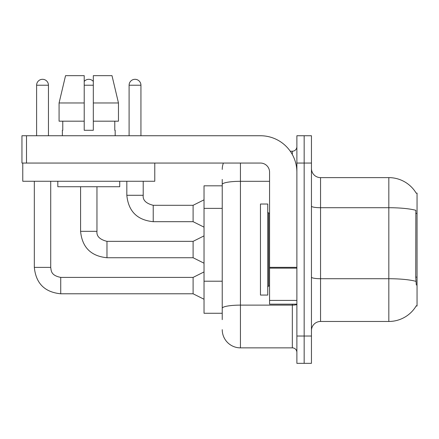 <?xml version="1.0" encoding="UTF-8"?>
<svg xmlns="http://www.w3.org/2000/svg" width="439" height="439" viewBox="0 0 439 439"><rect width="100%" height="100%" fill="white"/><g stroke="black" fill="none" stroke-linecap="round" stroke-linejoin="round"><path stroke-width="0.66" d="M416.221 193.215A31.86 31.86 0 0 0 388.828 177.625A31.86 31.86 0 0 1 416.221 193.215L417.05 193.1L417.05 305.983L416.156 305.983L416.315 305.714A31.86 31.86 0 0 1 388.828 321.463L320.552 321.463A9.104 9.104 0 0 0 311.449 330.567M222.233 185.818L204.025 185.818L204.025 313.27L222.233 313.27M304.167 336.027L304.167 363.338L311.449 363.338L311.449 336.027L304.167 336.027L304.167 363.338L296.879 363.338L296.879 336.027L304.167 336.027L304.167 163.056L304.167 336.027M296.879 336.027L296.879 135.744L304.167 135.744L304.167 163.056L304.167 135.744L311.449 135.744L311.449 336.027M416.315 285.048L415.733 277.135L415.859 210.319A31.86 5.531 180 0 0 388.828 207.713L388.828 177.625L320.552 177.625A9.104 9.104 0 0 1 311.449 168.521A9.104 9.104 0 0 0 320.552 177.625L320.552 321.463M222.233 319.641L222.233 179.441M240.44 163.056L240.44 347.864L292.33 347.864L292.33 304.167M290.261 151.225L292.33 151.225A4.549 4.549 0 0 0 296.879 146.67M296.879 352.413A4.549 4.549 0 0 0 292.33 347.864M222.233 169.432A18.208 18.208 0 0 1 223.385 163.056M240.44 347.864A18.208 18.208 0 0 1 222.233 329.656M36.607 135.744L36.607 85.221A5.916 5.916 0 0 1 42.523 79.305A5.916 5.916 0 0 1 48.444 85.221L48.444 135.744M204.025 299.25L193.1 293.784L193.1 277.399L204.025 271.939M34.33 181.263L34.33 267.384L50.715 267.384L50.715 181.263M84.217 81.44A5.916 5.916 0 0 1 93.32 81.44M204.025 263.197L193.1 257.737L193.1 241.351L204.025 235.886M80.578 186.729L80.578 231.337L96.964 231.337L96.964 186.729M129.099 135.744L129.099 85.221A5.916 5.916 0 0 1 135.02 79.305A5.916 5.916 0 0 1 140.935 85.221L140.935 135.744M204.025 227.15L193.1 221.684L193.1 205.298L204.025 199.838M126.827 181.263L126.827 195.284L143.213 195.284L143.213 181.263M260.464 249.544L260.464 295.063L267.752 295.063L267.752 204.025L260.464 204.025L260.464 249.544M296.879 304.167L269.568 304.167L269.568 267.351L296.879 267.351M296.879 172.159A36.415 36.415 0 0 0 260.464 135.744L26.499 135.744L26.499 163.056L260.464 163.056A9.104 9.104 0 0 1 269.568 172.159L269.568 267.351M22.768 163.056L22.768 181.263L154.775 181.263L154.775 163.056L21.95 163.056L21.95 135.744L26.499 135.744M118.464 121.18L118.464 102.973L112 75.662L118.464 102.973L118.464 121.18L93.32 121.18L93.32 75.662L112 75.662L118.464 102.973L93.32 102.973M84.217 102.973L84.217 121.18L84.217 102.973L59.078 102.973L65.543 75.662L59.078 102.973L65.543 75.662L84.217 75.662L84.217 130.284L93.32 130.284L93.32 121.18M62.371 130.284L62.766 130.284L62.371 130.284L62.371 135.744M115.172 130.284L114.777 130.284L115.172 130.284L115.172 135.744M114.777 121.18L114.777 130.284M93.32 130.284L84.217 130.284M62.766 130.284L62.766 121.18M57.816 181.263L57.816 186.729L119.726 186.729L119.726 181.263M84.217 121.18L59.078 121.18L59.078 102.973M417.05 277.135L415.733 277.135M417.05 213.409L415.733 213.409M222.233 208.382L204.025 208.382M222.233 281.212L204.025 281.212M388.828 321.463L388.828 207.713L320.552 207.713A9.104 1.58 0 0 1 311.449 206.132M415.958 281.355A31.86 5.531 180 0 0 388.828 278.721L320.552 278.721A9.104 1.58 -0 0 1 311.449 277.141M311.449 163.056L296.879 163.056M296.879 304.331A4.549 0.79 0 0 1 292.33 305.121L240.44 305.121A18.208 3.161 180 0 0 222.233 308.288M222.233 184.473A18.208 3.161 180 0 1 240.44 181.312L269.568 181.312M292.33 154.533L292.33 151.225M193.1 293.784L60.73 293.784L60.73 277.415M36.607 85.221L48.444 85.221M193.1 257.737L106.979 257.737L106.979 241.368M84.217 85.221L93.32 85.221M193.1 221.684L153.227 221.684L153.227 205.315M129.099 85.221L140.935 85.221M267.752 212.218L268.663 213.129L268.663 285.959L269.568 285.959M296.879 268.141L269.568 268.141M269.568 300.402L296.879 300.402M50.715 267.384C51.27 270.567 50.688 275.401 60.73 277.399L193.1 277.399M34.33 267.384C35.916 283.402 44.712 292.204 60.73 293.784C44.712 292.204 35.916 283.402 34.33 267.384C35.916 283.402 44.712 292.204 60.73 293.784C44.712 292.204 35.916 283.402 34.33 267.384C35.916 283.402 44.712 292.204 60.73 293.784C44.712 292.204 35.916 283.402 34.33 267.384C35.916 283.402 44.712 292.204 60.73 293.784C44.712 292.204 35.916 283.402 34.33 267.384C35.916 283.402 44.712 292.204 60.73 293.784C44.712 292.204 35.916 283.402 34.33 267.384C35.916 283.402 44.712 292.204 60.73 293.784C44.712 292.204 35.916 283.402 34.33 267.384C35.916 283.402 44.712 292.204 60.73 293.784C44.712 292.204 35.916 283.402 34.33 267.384C35.916 283.402 44.712 292.204 60.73 293.784M80.578 231.337C82.159 247.355 90.961 256.151 106.979 257.737C90.961 256.151 82.159 247.355 80.578 231.337C82.159 247.355 90.961 256.151 106.979 257.737C90.961 256.151 82.159 247.355 80.578 231.337C82.159 247.355 90.961 256.151 106.979 257.737C90.961 256.151 82.159 247.355 80.578 231.337C82.159 247.355 90.961 256.151 106.979 257.737C90.961 256.151 82.159 247.355 80.578 231.337C82.159 247.355 90.961 256.151 106.979 257.737C90.961 256.151 82.159 247.355 80.578 231.337C82.159 247.355 90.961 256.151 106.979 257.737C90.961 256.151 82.159 247.355 80.578 231.337C82.159 247.355 90.961 256.151 106.979 257.737C90.961 256.151 82.159 247.355 80.578 231.337C82.159 247.355 90.961 256.151 106.979 257.737M193.1 241.351L106.979 241.351C99.752 239.529 96.415 236.193 96.964 231.337C96.415 236.193 99.752 239.529 106.979 241.351C99.752 239.529 96.415 236.193 96.964 231.337C96.415 236.193 99.752 239.529 106.979 241.351C99.752 239.529 96.415 236.193 96.964 231.337C96.415 236.193 99.752 239.529 106.979 241.351C99.752 239.529 96.415 236.193 96.964 231.337C96.415 236.193 99.752 239.529 106.979 241.351C99.752 239.529 96.415 236.193 96.964 231.337C96.415 236.193 99.752 239.529 106.979 241.351C99.752 239.529 96.415 236.193 96.964 231.337C96.415 236.193 99.752 239.529 106.979 241.351C99.752 239.529 96.415 236.193 96.964 231.337C96.415 236.193 99.752 239.529 106.979 241.351C99.752 239.529 96.415 236.193 96.964 231.337M126.827 195.284C128.407 211.302 137.209 220.104 153.227 221.684C137.209 220.104 128.407 211.302 126.827 195.284C128.407 211.302 137.209 220.104 153.227 221.684C137.209 220.104 128.407 211.302 126.827 195.284C128.407 211.302 137.209 220.104 153.227 221.684C137.209 220.104 128.407 211.302 126.827 195.284C128.407 211.302 137.209 220.104 153.227 221.684C137.209 220.104 128.407 211.302 126.827 195.284C128.407 211.302 137.209 220.104 153.227 221.684C137.209 220.104 128.407 211.302 126.827 195.284C128.407 211.302 137.209 220.104 153.227 221.684C137.209 220.104 128.407 211.302 126.827 195.284C128.407 211.302 137.209 220.104 153.227 221.684C137.209 220.104 128.407 211.302 126.827 195.284M193.1 205.298L153.227 205.298C146 203.476 142.659 200.14 143.213 195.284C142.659 200.14 146 203.476 153.227 205.298C146 203.476 142.659 200.14 143.213 195.284C142.659 200.14 146 203.476 153.227 205.298C146 203.476 142.659 200.14 143.213 195.284C142.659 200.14 146 203.476 153.227 205.298C146 203.476 142.659 200.14 143.213 195.284C142.659 200.14 146 203.476 153.227 205.298C146 203.476 142.659 200.14 143.213 195.284C142.659 200.14 146 203.476 153.227 205.298C146 203.476 142.659 200.14 143.213 195.284C142.659 200.14 146 203.476 153.227 205.298C146 203.476 142.659 200.14 143.213 195.284C142.659 200.14 146 203.476 153.227 205.298M268.663 213.129L269.568 213.129M268.663 285.959L267.752 286.865"/></g></svg>
